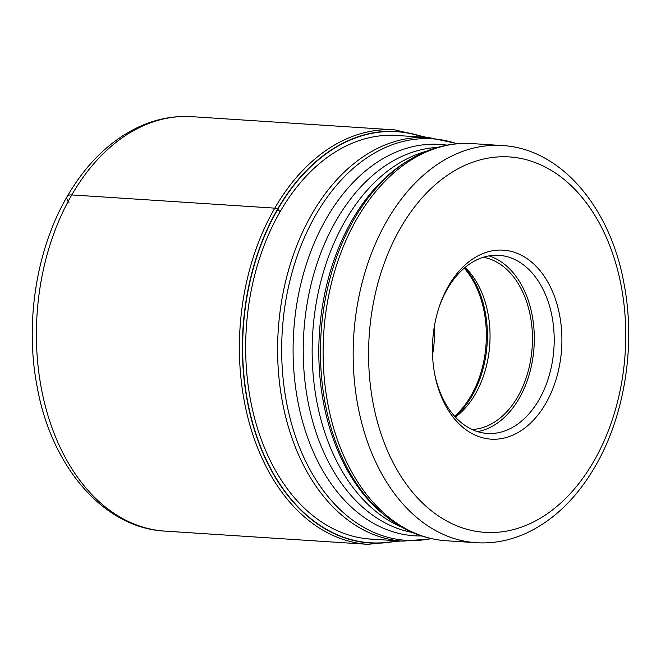 <?xml version="1.0" encoding="UTF-8"?>
<svg xmlns="http://www.w3.org/2000/svg" width="661" height="661" viewBox="0 0 661 661"><rect width="100%" height="100%" fill="white"/><g stroke="black" fill="none" stroke-linecap="round" stroke-linejoin="round"><path stroke-width="0.99" d="M423.222 137.199A205.959 140.463 93.7 0 0 277.76 209.339L280.19 211.702M396.947 540.756A205.959 140.463 -86.3 0 1 258.079 440.052A205.959 140.463 -86.3 0 1 277.76 209.339L277.537 209.19A206.182 140.619 -86.3 0 1 423.908 137.24M545.763 403.458A94.697 64.588 93.7 0 0 539.938 270.564A94.697 64.588 93.7 0 0 448.571 285.841A94.697 64.588 93.7 0 0 439.292 306.613A94.697 64.588 93.7 0 0 434.847 374.861A94.697 64.588 93.7 0 0 454.388 418.735A94.697 64.588 93.7 0 0 545.763 403.458M434.649 373.845A89.252 60.87 93.7 0 0 452.876 414.216A89.252 60.87 93.7 0 0 487.388 433.451A89.252 60.87 93.7 0 0 538.988 399.814A89.252 60.87 93.7 0 0 533.501 274.563A89.252 60.87 93.7 0 0 498.989 255.328A89.252 60.87 93.7 0 0 447.39 288.964A89.252 60.87 93.7 0 0 438.962 307.588M488.966 255.881A89.252 60.87 -86.3 0 1 519.1 398.525A89.252 60.87 -86.3 0 1 477.523 431.6M472.061 429.485A86.525 59.011 93.7 0 0 517.703 396.831A86.525 59.011 93.7 0 0 529.073 310.191A86.525 59.011 93.7 0 0 483.274 257.278M465.137 267.408A86.525 59.011 -86.3 0 1 475.3 394.072A86.525 59.011 -86.3 0 1 455.388 417.083M68.951 202.431A13.08 5.61 30 0 1 71.785 194.929L274.786 208.149A3.272 1.405 30 0 1 277.537 209.19A206.182 140.619 -86.3 0 0 258.013 440.656A206.182 140.619 -86.3 0 0 397.633 540.805M374.349 539.285A202.274 137.951 -86.3 0 1 256.038 423.445A202.274 137.951 -86.3 0 1 280.148 211.66A202.274 137.951 93.7 0 1 400.624 135.728M71.785 194.929A207.661 141.619 93.7 0 0 46.353 409.936A207.661 141.619 93.7 0 0 164.862 531.114C103.256 527.932 51.186 466.311 37.066 386.379C24.779 322.576 36.314 249.28 67.174 196.515C86.013 164.068 109.627 140.991 138.025 127.276C155.517 119.079 173.463 115.543 191.847 116.675A207.661 141.619 93.7 0 0 71.785 194.929M164.862 531.114L367.863 544.325A207.661 141.619 -86.3 0 1 249.354 423.147A207.661 141.619 -86.3 0 1 274.786 208.149A207.661 141.619 -86.3 0 1 394.848 129.886L191.847 116.675M367.285 538.831L402.714 541.136A202.208 137.909 -86.3 0 1 287.312 423.139A202.208 137.909 -86.3 0 1 312.075 213.776A202.208 137.909 -86.3 0 1 312.116 213.71A202.208 137.909 -86.3 0 1 428.989 137.571L393.559 135.265M456.925 143.768A201.184 137.207 93.7 0 0 315.999 214.569A201.184 137.207 93.7 0 0 315.966 214.635A201.184 137.207 93.7 0 0 296.475 439.259A201.184 137.207 93.7 0 0 431.22 538.616M421.578 535.972A196.11 133.745 -86.3 0 1 303.878 426.13A196.11 133.745 -86.3 0 1 326.476 218.37A196.11 133.745 -86.3 0 1 326.517 218.304A196.11 133.745 -86.3 0 1 447.026 145.139M437.433 147.428A193.557 132.002 93.7 0 0 336.234 220.435A193.557 132.002 93.7 0 0 336.193 220.501A193.557 132.002 93.7 0 0 310.662 413.687A193.557 132.002 93.7 0 0 412.365 532.46M401.871 527.197A193.557 132.002 -86.3 0 1 345.083 221.08A193.557 132.002 -86.3 0 1 345.116 221.014A193.557 132.002 -86.3 0 1 426.345 151.286M408.787 160.226L406.292 161.763A196.11 133.745 93.7 0 0 352.214 219.973A196.11 133.745 93.7 0 0 352.181 220.039A196.11 133.745 93.7 0 0 383.347 514.208L385.619 516.051A197.986 135.026 -86.3 0 1 354.189 218.998A197.986 135.026 -86.3 0 1 354.222 218.94A197.986 135.026 -86.3 0 1 408.787 160.226C429.014 147.857 450.108 142.305 472.078 143.586A199.002 135.72 93.7 0 0 357.064 218.527A199.002 135.72 93.7 0 0 357.023 218.584A199.002 135.72 93.7 0 0 332.657 424.635A199.002 135.72 93.7 0 0 446.225 540.756L476.284 542.714A199.002 135.72 -86.3 0 1 362.707 426.585A199.002 135.72 -86.3 0 1 387.082 220.543A199.002 135.72 -86.3 0 1 387.139 220.452A199.002 135.72 -86.3 0 1 502.137 145.544L472.078 143.586M593.702 461.469A188.104 128.284 -86.3 0 1 593.644 461.552A188.104 128.284 -86.3 0 1 412.175 491.776A188.104 128.284 -86.3 0 1 400.632 227.83A188.104 128.284 -86.3 0 1 400.682 227.739A188.104 128.284 -86.3 0 1 582.159 197.523A188.104 128.284 -86.3 0 1 593.702 461.469M464.716 267.755A89.524 61.052 -86.3 0 1 472.185 395.559A89.524 61.052 -86.3 0 1 472.144 395.625A89.524 61.052 -86.3 0 1 455.016 416.686M454.619 416.24A89.929 61.333 93.7 0 0 471.012 395.79A89.929 61.333 93.7 0 0 471.053 395.724A89.929 61.333 93.7 0 0 464.262 268.143M434.409 326.096A89.929 61.333 -86.3 0 1 432.534 354.907M367.863 544.325L400.665 541.004M426.94 137.438L394.848 129.886M402.714 541.136L431.93 538.773M428.989 137.571L457.652 143.71M385.619 516.051C404.069 530.948 424.271 539.178 446.225 540.756M476.284 542.714C493.304 543.763 509.953 540.591 526.239 533.196C553.844 520.24 576.822 497.973 595.181 466.402C624.86 415.67 635.932 345.017 624.009 283.643C610.359 207.149 560.578 148.527 502.137 145.544"/></g></svg>
